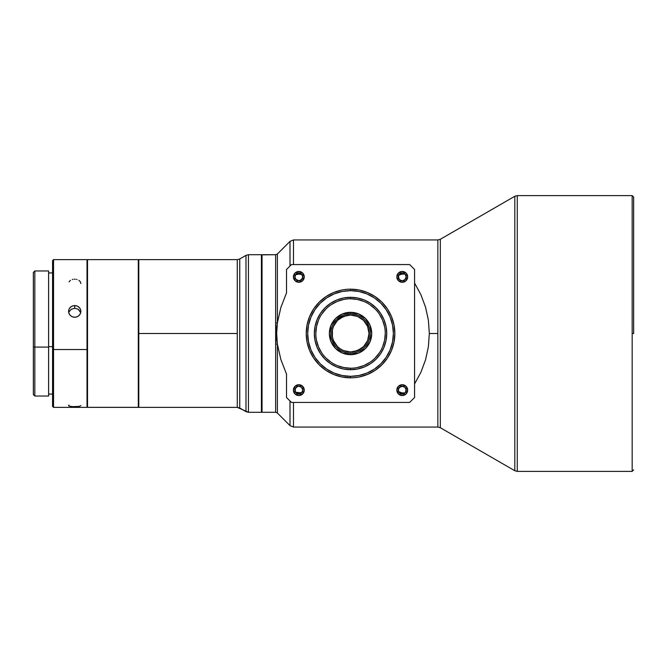 <?xml version="1.0" encoding="UTF-8"?>
<svg xmlns="http://www.w3.org/2000/svg" width="667" height="667" viewBox="0 0 667 667"><rect width="100%" height="100%" fill="white"/><g stroke="black" fill="none" stroke-linecap="round" stroke-linejoin="round"><path stroke-width="1" d="M350.542 377.822L350.542 376.346A42.846 42.846 0 0 1 307.695 333.5A42.846 42.846 0 0 1 350.542 290.654L350.542 289.178A44.322 44.322 0 0 0 306.22 333.5A44.322 44.322 0 0 0 350.542 377.822A44.322 44.322 0 0 1 306.22 333.5A44.322 44.322 0 0 1 350.542 289.178A44.322 44.322 0 0 1 394.856 333.5A44.322 44.322 0 0 1 350.542 377.822A44.322 44.322 0 0 0 394.856 333.5A44.322 44.322 0 0 0 350.542 289.178L350.542 290.654L358.896 291.479L366.933 293.922L374.345 297.874L380.832 303.202L386.16 309.696L390.12 317.108L392.563 325.146L393.38 333.5L392.563 341.854L390.12 349.892L386.16 357.304L380.832 363.798L374.345 369.126L366.933 373.078L358.896 375.521L350.542 376.346L342.179 375.521L334.142 373.078L326.738 369.126L320.243 363.798L314.916 357.304L310.955 349.892L308.521 341.854L307.695 333.5L308.521 325.146L310.955 317.108L314.916 309.696L320.243 303.202L326.738 297.874L334.142 293.922L342.179 291.479L350.542 290.654A42.846 42.846 0 0 1 393.38 333.5A42.846 42.846 0 0 1 350.542 376.346L350.542 377.822L341.896 376.972L333.575 374.445L325.913 370.352L319.201 364.841L313.69 358.121L309.588 350.458L307.07 342.146L306.22 333.5L307.07 324.854L309.588 316.542L313.69 308.879L319.201 302.159L325.913 296.648L333.575 292.555L341.896 290.028M344.631 377.422L349.225 377.797M349.25 289.195L348.274 289.236M347.249 289.303L344.631 289.578M306.278 331.241L306.236 332.349L306.278 331.241M306.411 329.323L306.336 330.215L306.411 329.323M306.612 327.589L306.495 328.589M350.542 368.217L350.542 369.693A36.193 36.193 0 0 1 314.34 333.5A36.193 36.193 0 0 1 350.542 297.307L350.542 298.783A34.717 34.717 0 0 0 315.825 333.5A34.717 34.717 0 0 0 350.542 368.217A34.717 34.717 0 0 1 315.825 333.5A34.717 34.717 0 0 1 350.542 298.783A34.717 34.717 0 0 1 385.259 333.5A34.717 34.717 0 0 1 350.542 368.217A34.717 34.717 0 0 0 385.259 333.5A34.717 34.717 0 0 0 350.542 298.783L350.542 297.307A36.193 36.193 0 0 1 386.735 333.5A36.193 36.193 0 0 1 350.542 369.693L350.542 368.217L343.763 367.55L337.252 365.574M351.701 313.84L354.719 314.249M355.169 377.58L356.12 377.472M353.827 352.918L351.692 353.168M355.995 352.426L355.444 352.576M331.291 337.677L331.115 336.785L331.291 337.677M330.974 335.776L330.874 334.659M330.89 334.834L330.974 335.768M330.882 332.241L330.974 331.232M331.291 329.323L331.466 328.589M369.785 329.323L369.96 330.215L369.785 329.323M370.102 331.224L370.202 332.341M370.193 332.166L370.11 331.232M370.193 334.759L370.11 335.768M369.618 338.411L369.793 337.677M346.365 314.249L350.542 313.798A19.702 19.702 0 0 1 370.235 333.5A19.702 19.702 0 0 1 350.542 353.202A19.702 19.702 0 0 0 370.235 333.5A19.702 19.702 0 0 0 350.542 313.798L350.542 312.323A21.177 21.177 0 0 1 371.711 333.5A21.177 21.177 0 0 1 350.542 354.677L350.542 353.202L350.542 354.677A21.177 21.177 0 0 1 329.365 333.5A21.177 21.177 0 0 1 350.542 312.323L350.542 313.798A19.702 19.702 0 0 0 330.84 333.5A19.702 19.702 0 0 0 350.542 353.202A19.702 19.702 0 0 1 330.84 333.5A19.702 19.702 0 0 1 350.542 313.798L349.383 313.832M370.202 334.659L370.235 333.508M298.833 384.717A5.419 5.419 0 0 1 304.252 390.128A5.419 5.419 0 0 1 298.833 395.548L302.66 393.964L304.252 390.128L302.66 386.301L298.833 384.717L294.997 386.301L293.413 390.128L294.997 393.964L298.833 395.548A5.419 5.419 0 0 1 293.413 390.128A5.419 5.419 0 0 1 298.833 384.717M298.833 271.452A5.419 5.419 0 0 1 304.252 276.872A5.419 5.419 0 0 1 298.833 282.283L302.66 280.699L304.252 276.872L302.66 273.036L298.833 271.452L294.997 273.036L293.413 276.872L294.997 280.699L298.833 282.283A5.419 5.419 0 0 1 293.413 276.872A5.419 5.419 0 0 1 298.833 271.452M402.243 271.452A5.419 5.419 0 0 1 407.662 276.872A5.419 5.419 0 0 1 402.243 282.283L406.078 280.699L407.662 276.872L406.078 273.036L402.243 271.452L398.416 273.036L396.832 276.872L398.416 280.699L402.243 282.283A5.419 5.419 0 0 1 396.832 276.872A5.419 5.419 0 0 1 402.243 271.452M402.243 384.717A5.419 5.419 0 0 1 407.662 390.128A5.419 5.419 0 0 1 402.243 395.548L406.078 393.964L407.662 390.128L406.078 386.301L402.243 384.717L398.416 386.301L396.832 390.128L398.416 393.964L402.243 395.548A5.419 5.419 0 0 1 396.832 390.128A5.419 5.419 0 0 1 402.243 384.717M346.94 351.609L350.542 351.968A18.468 18.468 0 0 1 332.074 333.5A18.468 18.468 0 0 1 350.542 315.032A18.468 18.468 0 0 1 369.009 333.5A18.468 18.468 0 0 1 350.542 351.968A18.468 18.468 0 0 0 367.6 340.57L369.009 333.5L367.6 326.43A18.468 18.468 0 0 0 357.612 316.441L350.542 315.032L346.94 315.391L340.278 318.142L337.477 320.443L333.475 326.43L332.424 329.898L332.424 337.102L333.475 340.57L337.477 346.557L340.278 348.858L343.472 350.559L350.542 351.968L354.144 351.609L360.797 348.858L363.598 346.557L367.6 340.57L365.891 343.763M367.6 340.562A18.468 18.468 0 0 0 367.6 326.438M34.826 347.09L48.616 347.09L48.616 270.96L48.616 347.09L34.826 347.09L34.826 270.96L34.826 347.09L33.35 346.765L34.826 347.09L34.826 396.04L34.826 347.09M48.616 270.96L34.826 270.96L33.35 272.436L33.35 394.547M48.616 346.657L52.56 346.657L48.616 346.657M87.027 407.345L87.027 349.55L53.543 349.55L53.543 259.63L53.543 349.55L87.027 349.55L87.027 259.63L53.543 259.63L52.56 260.614L52.56 349.333L53.543 349.55L53.543 407.37L53.543 349.55L52.56 349.333L52.56 406.386L52.56 260.639M75.913 317.184L73.512 317.175L71.294 316.283L69.593 314.632L68.676 312.498L68.676 310.205L69.601 308.104L71.294 306.512L73.512 305.661L75.921 305.661L78.139 306.52L79.832 308.112L80.757 310.205L80.757 312.498L79.832 314.632L78.131 316.283L75.913 317.184M237.277 259.63L239.736 258.971L239.736 408.029L237.277 407.37L237.277 259.63L138.786 259.63L138.786 333.5L237.277 333.5L237.277 259.63L239.736 258.971L245.981 255.369L245.981 411.631L245.981 255.369L239.736 258.971L239.736 408.029L245.981 411.631L248.441 412.289L248.441 254.711L261.406 254.711L248.441 254.711L248.441 412.289L261.406 412.289L261.406 254.711L262.048 412.289L275.654 412.289L275.654 344.089L276.672 333.5L275.654 322.911L275.654 254.711L262.048 254.711L262.048 412.289L262.048 254.711L262.048 412.289L275.654 412.289L275.654 344.089L277.389 322.811L280.849 307.512L286.518 292.888L286.518 269.485L291.446 264.557L409.63 264.557L414.557 269.485L414.557 283.041L420.919 294.731L425.563 307.212L428.381 320.218L429.331 333.5L428.381 346.782L425.563 359.788L420.919 372.269L414.557 383.959L414.557 283.041L420.919 294.731L425.563 307.212L428.381 320.218L429.331 333.5L428.381 346.782L425.563 359.788L420.919 372.269L414.557 383.959L414.557 397.515L409.63 402.443L291.446 402.443L286.518 397.515L286.518 374.112L280.849 359.488L277.389 344.189L275.654 322.911L277.389 322.811L276.672 333.5L277.389 344.189L275.654 344.089L277.389 344.189L277.389 413.015L275.654 412.289L277.389 413.015L290.003 425.621L293.488 427.063L293.488 402.443L293.488 427.063L290.003 425.621L290.003 401L290.003 425.621M138.294 407.337L138.786 406.845L138.294 407.337L138.294 259.63L138.294 407.337L87.519 407.337L138.294 407.337M87.027 260.122L87.519 259.63L87.519 407.337L87.519 259.63L138.294 259.63L138.786 260.122M87.027 331.257L87.519 331.241L87.027 331.257M437.86 333.5L429.331 333.5L437.86 333.5L437.86 239.937L440.32 239.278L440.32 427.722L514.807 470.727L514.807 196.273L440.32 239.278L514.807 196.273L514.807 470.727L517.267 471.386L632.174 471.386L632.174 195.614L517.267 195.614L517.267 471.386L517.267 195.614L632.174 195.614L632.174 471.386L517.267 471.386L514.807 470.727L440.32 427.722L437.86 427.063L437.86 239.937L440.32 239.278L440.32 427.722L437.86 427.063L437.86 333.5M633.65 333.5L632.174 333.5L633.65 333.5L633.65 197.09L633.65 333.5M403.643 392.996L405.036 392.913L405.636 392.138L406.095 389.303L404.961 387.277L402.243 386.193A3.944 3.944 0 0 1 406.186 390.128A3.944 3.944 0 0 1 402.243 394.072L405.036 392.921L406.186 390.128L405.036 387.344L402.243 386.193L399.225 387.61L398.307 390.07L398.658 391.762L402.259 392.921L402.243 394.072A3.944 3.944 0 0 1 398.307 390.128A3.944 3.944 0 0 1 402.243 386.193L399.458 387.344L398.608 388.628L398.307 390.128L399.458 392.921L402.243 394.072L402.243 392.913L405.036 392.913L406.186 390.195M400.834 386.451L398.708 388.394L398.391 390.92L398.658 391.762L402.243 392.913M400.834 280.549L403.018 280.732L405.036 279.656L406.186 276.872L405.036 274.079L402.243 272.928L399.458 274.079L398.608 275.363L398.307 276.872L399.458 279.656L402.243 280.807L403.752 280.507L405.719 278.731L406.178 276.688L405.036 274.087L401.742 274.162L398.658 275.238L398.708 278.606L399.967 280.082L402.243 280.807A3.944 3.944 0 0 1 398.307 276.872A3.944 3.944 0 0 1 402.243 272.928A3.944 3.944 0 0 1 406.186 276.872A3.944 3.944 0 0 1 402.243 280.807L405.019 279.665M405.002 279.681L406.178 276.688L405.036 274.087L401.742 274.162L398.658 275.238L398.708 278.606M297.382 280.532L300.342 280.507L301.617 279.656L302.768 276.872L301.617 274.079L298.833 272.928L296.048 274.079L294.889 276.872L296.048 279.656L297.324 280.507L300.258 280.54L302.585 278.056L302.71 276.188L301.976 274.496L298.691 274.12L295.481 274.787L294.931 277.397L295.631 279.165L298.833 280.807A3.944 3.944 0 0 1 294.889 276.872A3.944 3.944 0 0 1 298.833 272.928A3.944 3.944 0 0 1 302.768 276.872A3.944 3.944 0 0 1 298.833 280.807L301.609 279.665M300.3 386.476L298.833 386.193L296.39 387.043L294.931 389.603L295.481 392.213L298.833 392.88L301.976 392.504L302.76 389.887L302.151 388.002L300.258 386.46L298.833 386.193L297.332 386.485L295.189 388.628L295.189 391.637L296.048 392.921L298.833 394.072A3.944 3.944 0 0 1 294.889 390.128A3.944 3.944 0 0 1 298.833 386.193A3.944 3.944 0 0 1 302.768 390.128A3.944 3.944 0 0 1 298.833 394.072L298.833 392.88L298.833 394.072L301.617 392.921L302.768 390.128L301.617 387.344L298.833 386.193L297.324 386.493M297.39 386.468L295.156 388.711L295.481 392.213L300.45 392.796L301.976 392.504L302.459 391.654M366.917 322.553L369.326 327.589M366.917 344.447L364.465 347.432L366.917 344.447M361.481 349.875L358.087 351.692M69.026 405.052L68.559 405.603L69.026 406.078L72.361 406.628L79.073 406.42L80.874 405.603M70.485 280.348L69.026 281.841M75.163 279.198L74.245 279.198M72.97 279.365L72.353 279.506M80.715 312.673L78.139 309.196L74.712 308.271L74.712 305.553L77.072 305.986L79.073 307.237L80.407 309.113L80.874 311.347L80.399 313.607L79.073 315.541L77.072 316.833L74.712 317.292L72.353 316.833L70.36 315.533L69.026 313.598L68.559 311.339L69.026 309.104L70.36 307.229L72.361 305.986L74.712 305.553L74.712 308.271L71.236 309.313L69.076 311.789M77.072 279.506L76.447 279.356M80.874 283.55L80.399 281.841L78.923 280.332M339.595 349.875L336.61 347.432M334.159 344.447L331.749 339.411M334.159 322.553L336.61 319.568L333.558 323.52M336.618 319.56L342.988 315.308M302.451 391.687L302.76 389.887M301.526 279.74L302.76 277.113L301.976 274.496L298.691 274.12L295.481 274.787L294.906 276.497M517.267 195.614L514.807 196.273L517.267 195.614M293.488 239.937L293.488 264.557L293.488 239.937L290.003 241.379L290.003 266L290.003 241.379L293.488 239.937L437.86 239.937M290.003 241.379L277.389 253.985L277.389 322.811L275.654 322.911L275.654 254.711L277.389 253.985L277.389 322.811L280.849 307.512L286.518 292.888L286.518 269.485L291.446 264.557L409.63 264.557L414.557 269.485L414.557 397.515L409.63 402.443L291.446 402.443L286.518 397.515L286.518 374.112L280.849 359.488L277.389 344.189L277.389 413.015M359.188 376.972L367.5 374.445L375.162 370.352L381.883 364.841L387.394 358.121L391.487 350.458L394.005 342.146L394.856 333.5L394.005 324.854L391.487 316.542L387.394 308.879L381.883 302.159L375.162 296.648L367.5 292.555L359.188 290.028L350.542 289.178M277.389 253.985L275.654 254.711L261.898 254.852L261.406 412.289L248.441 412.289L237.277 407.37L237.277 333.5L138.786 333.5L138.786 407.37L138.786 259.63M275.654 322.911L275.654 344.089L275.654 322.911M138.786 406.878L138.294 407.37L87.519 407.37L87.027 406.878M248.441 254.711L245.981 255.369L248.441 254.711M52.56 406.386L53.543 407.37L87.027 407.37L87.027 259.655M33.35 272.453L33.35 394.564L34.826 396.04L48.616 396.04L48.616 347.09L48.616 396.023M368.651 337.102L369.009 333.5L367.6 326.43L363.598 320.443L357.604 316.441L360.797 318.142M354.144 315.391L350.542 315.032A18.468 18.468 0 0 0 333.475 326.43L335.184 323.237M333.475 326.438A18.468 18.468 0 0 0 333.475 340.562M332.424 329.898L332.424 337.102L333.475 340.57A18.468 18.468 0 0 0 343.472 350.559L340.278 348.858M354.827 314.274L355.328 314.39M356.161 314.624L358.079 315.299M369.643 328.706L369.768 329.215M369.768 337.785L369.643 338.294M369.326 339.411L368.751 341.004M346.248 352.726L345.748 352.61M344.914 352.376L343.005 351.701M331.432 338.294L331.316 337.785M331.316 329.215L331.432 328.706M331.749 327.589L332.341 325.963M350.542 315.032L343.472 316.441L337.477 320.443M333.475 340.57L337.477 346.557M350.542 351.968L357.604 350.559L363.598 346.557M367.6 326.43L363.598 320.443M350.542 298.783L357.312 299.45L363.823 301.426M369.826 304.636L375.087 308.954M379.406 314.215L382.616 320.21L384.592 326.73M385.259 333.5L384.592 340.27L382.616 346.79M379.406 352.785L375.087 358.046M369.826 362.364L363.823 365.574L357.312 367.55M331.249 362.364L325.988 358.046M321.669 352.785L318.467 346.79L316.492 340.27M315.825 333.5L316.492 326.73L318.467 320.21M321.669 314.215L325.988 308.954M331.249 304.636L337.252 301.426L343.763 299.45M350.542 354.677L358.646 353.06L365.516 348.474L370.102 341.604L371.711 333.5L370.102 325.396L365.516 318.526L358.646 313.94L350.542 312.323L342.438 313.94L335.568 318.526L330.974 325.396L329.365 333.5L330.974 341.604L335.568 348.474L342.438 353.06L350.542 354.677M349.375 353.16L348.299 353.068M330.874 332.341L330.84 333.492M394.614 328.873L394.505 327.922M306.461 338.127L306.57 339.078M348.266 353.068L345.623 352.576M346.356 314.249L347.24 314.082M350.542 313.798L348.266 313.932M345.906 289.42L344.956 289.528M356.445 289.578L351.692 289.195M353.818 377.697L356.445 377.422M351.701 377.805L352.81 377.764M394.806 335.759L394.847 334.651L394.806 335.759M394.664 337.677L394.739 336.785L394.664 337.677M394.464 339.411L394.589 338.411M350.542 369.693L357.604 369.001L364.39 366.942L370.652 363.598L376.13 359.096L380.632 353.61L383.975 347.349L386.035 340.562L386.735 333.5L386.035 326.438L383.975 319.651L380.632 313.39L376.13 307.904L370.652 303.402L364.39 300.058L357.604 297.999L350.542 297.307L343.48 297.999L336.685 300.058L330.432 303.402L324.946 307.904L320.443 313.39L317.1 319.651L315.041 326.438L314.34 333.5L315.041 340.562L317.1 347.349L320.443 353.61L324.946 359.096L330.432 363.598L336.685 366.942L343.48 369.001L350.542 369.693M303.335 387.118L303.835 388.061M303.835 392.204L303.335 393.138M295.823 281.374L294.997 280.699M303.335 273.862L303.835 274.796M304.144 277.922L303.835 278.939M404.319 271.861L405.253 272.361M406.078 280.699L405.253 281.374M401.192 395.448L400.175 395.139M403.752 386.493L400.742 386.493M398.391 390.92L398.307 390.07M398.708 388.394L398.416 389.22L398.708 388.394M399.967 386.918L399.225 387.61M405.636 392.138L406.02 391.262M406.103 277.689L405.828 278.506M399.225 279.39L399.967 280.082M398.391 276.071L398.307 276.922M302.76 277.113L302.71 276.188L302.76 277.113M302.143 278.998L302.585 278.056M295.631 279.165L296.39 279.957M295.481 274.787L295.089 275.621M295.089 391.379L295.481 392.213M294.931 389.603L294.906 390.503M296.39 387.043L295.631 387.835L296.39 387.043M302.585 388.944L302.151 388.002M342.988 351.692L344.114 352.118M80.407 311.764L78.139 309.196L74.712 308.271L71.302 309.271L69.026 311.889M48.616 272.928L52.56 272.928M261.406 254.711L261.898 255.203M437.86 427.063L293.488 427.063M632.174 471.386L633.65 469.91M632.174 195.614L633.65 197.09M237.277 407.37L138.786 407.37M261.406 412.289L261.898 411.797M48.616 394.072L52.56 394.072"/></g></svg>

